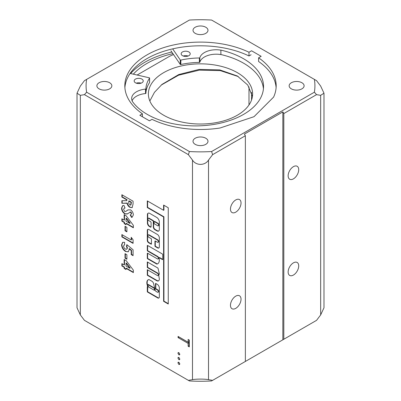 <?xml version="1.0" encoding="UTF-8"?>
<svg xmlns="http://www.w3.org/2000/svg" width="401" height="401" viewBox="0 0 401 401"><rect width="100%" height="100%" fill="white"/><g stroke="black" fill="none" stroke-linecap="round" stroke-linejoin="round"><path stroke-width="0.6" d="M182.48 55.664A4.531 2.617 180 0 1 181.152 53.814A4.531 2.617 180 0 1 183.949 51.398A4.531 2.617 180 0 1 188.891 51.965A4.531 2.617 180 0 1 190.214 53.814A4.531 2.617 180 0 1 187.417 56.23A4.531 2.617 180 0 1 182.48 55.664M188.084 56.035A4.531 2.617 0 0 0 183.287 56.035M135.488 82.796A4.531 2.617 180 0 1 134.165 80.942A4.531 2.617 180 0 1 136.962 78.526A4.531 2.617 180 0 1 141.899 79.092A4.531 2.617 180 0 1 143.227 80.942A4.531 2.617 180 0 1 140.43 83.363A4.531 2.617 180 0 1 135.488 82.796M141.092 83.162A4.531 2.617 0 0 0 136.295 83.162M170.921 50.752L180.255 64.376A0.451 0.261 0 0 0 180.841 64.526L180.841 60.085A54.606 31.529 180 0 1 199.392 57.98A0.451 0.261 0 0 0 199.828 57.759A16.526 9.539 180 0 1 220.871 50.15L220.901 50.1A68.115 39.328 180 0 1 243.597 58.767A68.115 39.328 180 0 1 263.547 86.571A68.115 39.328 180 0 1 221.502 122.906A68.115 39.328 180 0 1 147.267 114.38A68.115 39.328 180 0 1 132.255 101.273L132.35 101.258A16.526 9.539 180 0 1 131.653 98.526A16.526 9.539 180 0 1 145.523 89.107A0.451 0.261 0 0 0 145.904 88.857A54.606 31.529 180 0 1 149.558 78.145A0.451 0.261 0 0 0 149.302 77.809L130.125 73.433M172.671 48.867L180.255 59.939A0.451 0.261 0 0 0 180.841 60.085M263.442 88.791A68.115 39.328 0 0 0 243.597 63.203A68.115 39.328 0 0 0 220.901 54.536L220.901 50.1M220.871 50.15L220.871 54.591A16.526 9.539 0 0 0 199.828 62.2L199.828 57.759M199.392 57.98L199.392 62.416A0.451 0.261 0 0 0 199.828 62.2M199.392 62.416A54.606 31.529 0 0 0 180.841 64.526M149.558 78.145L149.558 82.586A0.451 0.261 0 0 0 149.558 82.4M149.558 82.586A54.606 31.529 0 0 0 145.904 93.298L145.904 88.857M145.523 89.107L145.523 93.548A0.451 0.261 0 0 0 145.904 93.298M145.523 93.548A16.526 9.539 0 0 0 132.109 100.746M252.435 96.446L247.793 85.072L237.352 76L219.728 69.889L199.076 69.413L178.766 74.546L162.004 84.395L154.47 92.32L149.839 100.992M237.352 72.661A52.115 30.09 0 0 0 180.555 66.14A52.115 30.09 0 0 0 148.385 93.939A52.115 30.09 0 0 0 163.648 115.212A52.115 30.09 0 0 0 220.445 121.734A52.115 30.09 0 0 0 252.615 93.939A52.115 30.09 0 0 0 237.352 72.661M137.122 75.027L168.164 57.107A36.255 20.932 180 0 1 173.528 54.556M161.222 85.062L178.57 75.213L199.322 70.14L220.299 70.616L238.294 76.566M148.139 234.996L148.46 234.811A1.358 0.787 60 0 1 149.142 234.881L157.718 239.833A1.358 0.787 60 0 1 158.681 241.497A1.358 0.787 60 0 1 158.4 242.119L158.079 242.304A1.358 0.787 60 0 1 157.398 242.239L155.267 241.006A0.451 0.261 -120 0 0 154.946 241.191L154.946 246.003A0.451 0.261 -120 0 0 155.267 246.555L157.573 247.888A2.496 1.439 -120 0 0 158.821 248.008A2.496 1.439 -120 0 0 159.337 246.866L159.337 237.883A2.817 1.624 -120 0 0 157.347 234.435L148.821 229.512A2.145 1.238 -120 0 0 147.748 229.407A2.145 1.238 -120 0 0 147.302 230.39L147.302 240.465A1.83 1.058 -120 0 0 148.596 242.705L151.112 244.159A0.451 0.261 -120 0 0 151.433 243.973L151.433 239.161A0.451 0.261 -120 0 0 151.112 238.61L148.821 237.287A1.358 0.787 60 0 1 147.934 236.089A1.358 0.787 60 0 1 148.139 234.996A1.358 0.787 60 0 1 148.821 235.066L157.398 240.019A1.358 0.787 60 0 1 158.36 241.683A1.358 0.787 60 0 1 158.079 242.304M158.315 225.808L158.631 225.623A1.393 0.807 -120 0 0 158.921 224.986A1.393 0.807 -120 0 0 157.718 223.182L154.746 221.467A0.451 0.261 -120 0 0 154.52 221.442L154.2 221.628A0.451 0.261 -120 0 0 154.104 221.833L154.104 223.317A0.451 0.261 -120 0 0 154.425 223.868L157.398 225.588A1.393 0.807 -120 0 0 158.315 225.808A1.393 0.807 -120 0 0 158.601 225.172A1.393 0.807 -120 0 0 157.398 223.367L154.425 221.653A0.451 0.261 -120 0 0 154.2 221.628M159.317 260.229A7.729 4.461 -120 0 0 159.042 258.104A0.451 0.261 60 0 1 159.347 257.793L162.415 259.567A0.451 0.261 -120 0 0 162.736 259.382L162.736 254.57A0.451 0.261 -120 0 0 162.415 254.013L147.618 245.472A0.451 0.261 -120 0 0 147.297 245.658L147.297 250.465A0.451 0.261 -120 0 0 147.618 251.021L157.398 256.665A1.358 0.787 60 0 1 158.36 258.334A1.358 0.787 60 0 1 158.079 258.956A1.358 0.787 60 0 1 157.398 258.886L147.618 253.242A0.451 0.261 -120 0 0 147.297 253.427L147.297 258.234A0.451 0.261 -120 0 0 147.618 258.79L156.701 264.033A0.451 0.261 -120 0 0 156.876 264.074A7.729 4.461 -120 0 0 157.713 263.768A7.729 4.461 -120 0 0 159.317 260.229M147.297 245.658L147.618 245.472L147.618 250.279A0.451 0.261 -120 0 0 147.939 250.836L157.718 256.48A1.358 0.787 60 0 1 158.681 258.149A1.358 0.787 60 0 1 158.4 258.77L158.079 258.956M159.327 279.116A3.789 2.185 -120 0 0 159.107 277.748A23.083 13.328 -120 0 0 158.701 275.071L159.372 274.104L157.994 268.109L147.297 261.933L147.297 267.487L157.398 273.317A1.358 0.787 60 0 1 158.36 274.981A1.358 0.787 60 0 1 158.079 275.607A1.358 0.787 60 0 1 157.398 275.537L147.297 269.708L147.297 275.256L156.786 280.735A3.789 2.185 -120 0 0 158.545 280.845A3.789 2.185 -120 0 0 159.327 279.116M147.618 262.119L147.618 267.302L157.718 273.131A1.358 0.787 60 0 1 158.681 274.795A1.358 0.787 60 0 1 158.4 275.422L158.079 275.607M154.435 290.254L154.751 290.068A0.451 0.261 -120 0 0 154.831 289.743L154.495 288.319A0.451 0.261 -120 0 0 154.19 287.883L148.425 284.555A0.451 0.261 -120 0 0 148.195 284.53L147.879 284.715A0.451 0.261 -120 0 0 147.809 285.086A5.489 3.168 -120 0 0 148.596 286.88A0.451 0.261 -120 0 0 148.821 287.121L154.205 290.229A0.451 0.261 -120 0 0 154.51 289.923L154.174 288.504A0.451 0.261 -120 0 0 153.869 288.068L148.104 284.74A0.451 0.261 -120 0 0 147.879 284.715M159.332 287.943A2.957 1.709 -120 0 0 157.087 284.239L155.814 283.502A0.451 0.261 -120 0 0 155.493 283.687L155.493 288.499A0.451 0.261 -120 0 0 155.814 289.056L157.398 289.968A1.358 0.787 60 0 1 158.36 291.632A1.358 0.787 60 0 1 158.079 292.254A1.358 0.787 60 0 1 157.398 292.189L156.109 291.447A1.524 0.882 60 0 1 155.007 289.562L153.498 283.171A3.278 1.89 -120 0 0 152.355 281.527A0.451 0.261 -120 0 0 152.25 281.447L149.032 279.587A0.451 0.261 -120 0 0 148.856 279.547A6.396 3.694 -120 0 0 148.164 279.803A6.396 3.694 -120 0 0 147.483 285.773A0.451 0.261 60 0 1 147.528 285.988L147.613 286.695A0.451 0.261 -120 0 0 147.292 286.88L147.292 291.532A0.451 0.261 -120 0 0 147.613 292.088L157.398 297.737A2.376 1.368 -120 0 0 158.846 298.028A2.376 1.368 -120 0 0 159.332 297.091L159.332 287.993A2.957 1.709 -120 0 0 159.332 287.943M155.493 283.687L155.814 283.502L155.814 288.314A0.451 0.261 -120 0 0 156.134 288.87L157.718 289.783A1.358 0.787 60 0 1 158.681 291.447A1.358 0.787 60 0 1 158.4 292.068L158.079 292.254M291.342 88.852A7.479 4.316 180 0 1 289.151 85.799A7.479 4.316 180 0 1 293.768 81.809A7.479 4.316 180 0 1 301.918 82.746A7.479 4.316 180 0 1 304.108 85.799A7.479 4.316 180 0 1 299.492 89.784A7.479 4.316 180 0 1 291.342 88.852M195.212 33.348A7.479 4.316 180 0 1 193.021 30.296A7.479 4.316 180 0 1 197.638 26.311A7.479 4.316 180 0 1 205.788 27.243A7.479 4.316 180 0 1 207.979 30.296A7.479 4.316 180 0 1 203.362 34.285A7.479 4.316 180 0 1 195.212 33.348M99.082 88.852A7.479 4.316 180 0 1 96.892 85.799A7.479 4.316 180 0 1 101.508 81.809A7.479 4.316 180 0 1 109.658 82.746A7.479 4.316 180 0 1 111.849 85.799A7.479 4.316 180 0 1 107.232 89.784A7.479 4.316 180 0 1 99.082 88.852M195.212 144.35A7.479 4.316 180 0 1 193.021 141.297A7.479 4.316 180 0 1 197.638 137.307A7.479 4.316 180 0 1 205.788 138.245A7.479 4.316 180 0 1 207.979 141.297A7.479 4.316 180 0 1 203.362 145.287A7.479 4.316 180 0 1 195.212 144.35M235.748 296.149A7.479 4.316 -60 0 1 239.487 295.778A7.479 4.316 -60 0 1 240.63 301.768A7.479 4.316 -60 0 1 235.748 308.359A7.479 4.316 -60 0 1 232.009 308.725A7.479 4.316 -60 0 1 230.861 302.735A7.479 4.316 -60 0 1 235.748 296.149M235.748 199.944A7.479 4.316 -60 0 1 239.487 199.573A7.479 4.316 -60 0 1 240.63 205.568A7.479 4.316 -60 0 1 235.748 212.154A7.479 4.316 -60 0 1 232.009 212.525A7.479 4.316 -60 0 1 230.861 206.535A7.479 4.316 -60 0 1 235.748 199.944M293.427 178.856A7.479 4.316 120 0 0 298.309 172.265A7.479 4.316 120 0 0 297.166 166.275A7.479 4.316 120 0 0 293.427 166.646A7.479 4.316 120 0 0 288.54 173.232A7.479 4.316 120 0 0 289.687 179.227A7.479 4.316 120 0 0 293.427 178.856M293.427 275.056A7.479 4.316 120 0 0 298.309 268.469A7.479 4.316 120 0 0 297.166 262.475A7.479 4.316 120 0 0 293.427 262.845A7.479 4.316 120 0 0 288.54 269.437A7.479 4.316 120 0 0 289.687 275.427A7.479 4.316 120 0 0 293.427 275.056M125.027 253.673L126.896 254.75L126.896 259.231L125.027 258.154L125.027 253.673M131.207 237.317L133.077 239.783L133.077 243.377L121.864 236.901L121.864 234.58L131.207 239.973L131.207 237.317M126.2 215.833L133.363 225.347L133.363 227.773L126.034 223.537L126.034 224.7L124.165 223.623L124.165 222.46L121.864 221.131L121.864 218.806L124.165 220.134L124.165 214.655L126.2 215.833M121.864 194.731L133.077 201.207L133.077 203.914L132.13 207.628L129.894 207.337C128.44 206.475 127.473 205.111 126.982 203.247L121.864 203.282L121.864 200.695L126.751 200.665L126.751 199.878L121.864 197.056L121.864 194.731M189.287 340.083L188.134 339.416L188.134 342.238L178.069 336.429L178.069 337.592L188.134 343.401L188.134 346.223L189.287 346.89L189.287 340.083M178.861 359.632L179.523 359.697L179.793 359.09L178.861 357.471L178.194 357.411L177.924 358.013L178.861 359.632L179.793 359.09M80.335 314.92L80.335 95.333L77.017 93.197L77.017 307.803L80.335 314.92L84.446 320.349L189.407 380.95A114.42 66.06 0 0 0 211.593 380.95L212.62 380.354L208.51 379.667C205.031 378.915 195.999 378.915 192.49 379.667L188.38 380.354M80.335 95.333L84.446 94.646L188.38 154.651L192.49 160.079C195.969 165.793 205.001 165.824 208.51 160.079L212.62 154.651L245.362 135.749L244.399 134.084L282.85 111.884L283.813 113.548L316.554 94.646L320.665 95.333L323.983 93.197L320.665 86.08L316.554 80.651L211.593 20.05A114.42 66.06 0 0 0 189.407 20.05L86.621 79.393A114.42 66.06 0 0 0 86.621 92.2L189.407 151.543A114.42 66.06 0 0 0 211.593 151.543L314.379 92.2A114.42 66.06 0 0 0 314.379 79.393M178.861 364.449L179.523 364.514L179.793 363.907L178.861 362.288L178.194 362.228L177.924 362.83L178.861 364.449L179.793 363.907M178.861 354.815L179.523 354.885L179.793 354.278L178.861 352.659L178.194 352.594L177.924 353.201L178.861 354.815L179.793 354.278M148.821 218.415L152.987 220.821A0.451 0.261 60 0 1 153.307 221.377L153.307 226.926A2.266 1.308 -120 0 0 154.911 229.703L156.956 230.881A3.358 1.94 -120 0 0 158.636 231.046A3.358 1.94 -120 0 0 159.332 229.512L159.332 221.994A3.749 2.165 -120 0 0 156.681 217.402L149.488 213.247A2.266 1.308 -120 0 0 148.355 213.137L147.869 213.412A2.266 1.308 -120 0 0 147.403 214.45L147.403 222.956A2.947 1.704 -120 0 0 149.488 226.57L150.44 227.121A0.907 0.521 -120 0 0 150.896 227.166A0.907 0.521 -120 0 0 151.082 226.75L151.082 222.68A0.907 0.521 -120 0 0 150.44 221.573L148.821 220.635A1.358 0.787 60 0 1 147.934 219.437A1.358 0.787 60 0 1 148.144 218.35A1.358 0.787 60 0 1 148.821 218.415L149.142 218.229L153.307 220.635A0.451 0.261 60 0 1 153.628 221.192L153.628 226.74A2.266 1.308 -120 0 0 155.232 229.517L157.277 230.695A3.358 1.94 -120 0 0 158.791 230.941M148.355 213.137L147.869 213.412M133.363 214.901L132.185 217.157L131.578 217.442L130.2 214.911L130.796 214.69L131.353 213.708L130.616 212.239L129.749 212.304L130.4 211.959L127.338 213.989L124.766 213.843C122.736 212.455 121.673 210.54 121.573 208.109L122.591 205.718L123.964 205.407L125.027 208.064L124.14 208.294L123.588 209.357L124.651 211.447L125.789 211.407L127.884 209.934L130.52 209.858C132.28 211.091 133.232 212.771 133.363 214.901M125.027 226.274L126.896 227.357L126.896 231.838L125.027 230.76L125.027 226.274M163.608 205.081L163.608 210.304L147.292 200.881L147.292 207.543L163.608 216.961L163.608 301.326L168.255 304.008L168.255 207.763L163.608 205.081M126.2 260.66L133.363 270.174L133.363 272.6L126.034 268.364L126.034 269.527L124.165 268.449L124.165 267.287L121.864 265.958L121.864 263.632L124.165 264.961L124.165 259.482L126.2 260.66M126.856 244.65L133.077 249.768L133.077 255.663L131.207 254.585L131.207 250.53L129.087 248.8L129.197 249.663L128.255 251.813L125.478 251.442C123.122 249.888 121.819 247.693 121.573 244.861L122.641 242.359L124.596 242.299L124.596 244.956L124.069 245.076L123.588 246.154C123.729 247.437 124.335 248.414 125.408 249.076L126.756 249.257L127.182 248.324L126.465 246.384L126.856 244.65M133.343 74.165A75.679 43.694 180 0 1 172.891 53.629M248.991 86.842L248.991 104.962M142.395 116.751L142.395 113.794A75.679 43.694 180 0 1 124.821 85.799A75.679 43.694 180 0 1 168.425 46.225A75.679 43.694 180 0 1 248.991 52.25L251.552 50.772L261.166 56.32L258.605 57.804A75.679 43.694 180 0 1 276.179 85.799A75.679 43.694 180 0 1 273.597 97.107L254.013 116.691L220.089 127.999A75.679 43.694 180 0 1 152.009 119.343L149.448 120.821L139.834 115.272L142.395 113.794M251.552 99.974L251.552 92.41M248.991 52.25L248.991 55.955A75.679 43.694 0 0 0 169.884 49.539A75.679 43.694 0 0 0 124.891 87.649M251.081 54.747L248.991 55.955M171.808 52.045A78.626 45.393 0 0 0 130.591 73.538M86.621 79.393L84.446 80.651L80.335 86.08L77.017 93.197M276.109 87.649A75.679 43.694 0 0 0 258.605 61.503L258.605 57.804M323.983 93.197L323.983 307.803L320.665 314.92L316.554 320.349L244.399 362.008M245.362 135.749L245.362 361.451L212.62 380.354M314.379 92.2L316.554 94.646M211.593 151.543L212.62 154.651M189.407 151.543L188.38 154.651M86.621 92.2L84.446 94.646M282.85 339.807L282.85 111.884M283.813 339.251L283.813 113.548M188.134 342.238L189.097 341.687L189.097 339.973M189.287 345.777L188.134 346.223M189.097 345.672L189.097 342.85L188.134 343.401M189.097 342.85L179.031 337.035L178.069 337.592M179.823 359.075L178.886 357.456M178.861 357.471L177.924 358.013M179.823 363.892L178.886 362.273M178.861 362.288L177.924 362.83M179.823 354.263L178.886 352.644M178.861 352.659L177.924 353.201M132.29 207.523L129.894 207.337M130.21 207.152C128.761 206.289 127.794 204.926 127.302 203.061L126.982 203.247M127.302 203.061L121.864 203.282M122.185 203.096L122.185 200.695M126.751 199.878L127.072 199.693L126.751 200.665M127.072 199.693L122.185 196.871L121.864 197.056M122.185 196.871L122.185 194.916M130.636 205.101L130.957 204.916L131.383 202.184L129.082 200.856L128.766 201.041L128.766 201.944C128.586 203.142 128.972 204.169 129.919 205.026L130.636 205.101L131.062 202.37L128.766 201.041M131.383 202.184L131.062 202.37M148.33 279.718A6.396 3.694 -120 0 0 147.799 285.587A0.451 0.261 60 0 1 147.844 285.803L147.613 291.347A0.451 0.261 -120 0 0 147.929 291.903L157.718 297.552L157.398 297.737M157.718 297.552A2.376 1.368 -120 0 0 158.996 297.918M147.613 286.695L147.292 286.88M147.844 286.459L147.528 286.645M147.618 267.302L147.297 267.487M147.618 269.888L147.618 275.071L157.107 280.55L156.786 280.735M157.107 280.55A3.789 2.185 -120 0 0 158.696 280.745M147.618 275.071L147.297 275.256M159.122 257.773L159.443 257.587A0.451 0.261 60 0 1 159.668 257.607L162.736 259.382L162.415 259.567M147.297 253.427L147.618 253.242L147.618 258.049A0.451 0.261 -120 0 0 147.939 258.605L157.022 263.848A0.451 0.261 -120 0 0 157.197 263.888A7.729 4.461 -120 0 0 157.874 263.668M148.144 218.35L148.465 218.164A1.358 0.787 60 0 1 149.142 218.229M148.19 213.232A2.266 1.308 -120 0 0 147.723 214.264L147.723 222.776A2.947 1.704 -120 0 0 149.804 226.385L150.761 226.936A0.907 0.521 -120 0 0 151.027 227.021M157.718 223.182L157.398 223.367M147.919 229.337A2.145 1.238 -120 0 0 147.623 230.204L147.623 240.279A1.83 1.058 -120 0 0 148.916 242.52L151.433 243.973L151.112 244.159M154.946 241.191L155.267 241.006L155.267 245.818A0.451 0.261 -120 0 0 155.588 246.374L157.894 247.703A2.496 1.439 -120 0 0 158.971 247.898M132.345 217.061L131.578 217.442M131.899 217.257L130.566 214.801M130.796 214.69L131.353 213.708M131.673 213.527L130.937 212.054L130.616 212.239M130.937 212.054L130.4 211.959M127.658 213.803L124.766 213.843M125.087 213.658C123.057 212.269 121.994 210.355 121.894 207.924L121.573 208.109M121.894 207.924L122.756 205.633M124.972 207.929L124.14 208.294M125.964 211.302L128.044 209.843M133.363 227.402L126.35 223.352L126.034 223.537M126.034 224.329L124.485 223.437L124.165 223.623M124.485 223.437L124.485 222.274L124.165 222.46M124.485 222.274L122.185 220.946L121.864 221.131M122.185 220.946L122.185 218.991M124.485 214.841L124.485 219.948L124.165 220.134M129.849 223.417L130.17 223.232L126.35 218.159L126.034 218.345L126.034 221.212L129.849 223.417L126.034 218.345M126.896 231.467L125.348 230.575L125.027 230.76M125.348 230.575L125.348 226.46M133.077 243.006L122.185 236.715L121.864 236.901M122.185 236.715L122.185 234.765M131.528 237.743L131.528 239.788L131.207 239.973M147.613 201.066L147.613 207.357L163.929 216.776L163.929 301.141L168.255 303.637M163.929 301.141L163.608 301.326M163.929 216.776L163.608 216.961M147.613 207.357L147.292 207.543M163.929 205.267L163.929 210.119L163.608 210.304M133.363 272.229L126.35 268.179L126.034 268.364M126.034 269.156L124.485 268.264L124.165 268.449M124.485 268.264L124.485 267.101L124.165 267.287M124.485 267.101L122.185 265.773L121.864 265.958M122.185 265.773L122.185 263.818M124.485 259.668L124.485 264.775L124.165 264.961M129.849 268.244L130.17 268.058L126.35 262.991L126.034 263.176L126.034 266.038L129.849 268.244L126.034 263.176M126.896 258.866L125.348 257.968L125.027 258.154M125.348 257.968L125.348 253.858M133.077 255.292L131.528 254.399L131.207 254.585M131.528 254.399L131.528 250.344L131.207 250.53M131.528 250.344L129.408 248.615L129.087 248.8M128.405 251.713L125.478 251.442M125.799 251.257C123.443 249.703 122.14 247.507 121.894 244.675L121.573 244.861M121.894 244.675L122.806 242.274M124.596 244.805L124.069 245.076M126.756 249.257L127.182 248.324M127.503 248.139L126.786 246.199L126.465 246.384M126.786 246.199L127.092 244.846M180.255 59.939L180.255 64.376M192.49 160.079L192.49 379.667M320.665 95.333L320.665 314.92M208.51 160.079L208.51 379.667M131.383 202.976L131.062 203.162M147.929 291.903L147.613 292.088M147.613 291.347L147.292 291.532M147.844 285.803L147.528 285.988M147.799 285.587L147.483 285.773M157.718 289.783L157.398 289.968M156.134 288.87L155.814 289.056M155.814 288.314L155.493 288.499M154.495 288.319L154.174 288.504M154.19 287.883L153.869 288.068M154.831 289.743L154.51 289.923M148.425 284.555L148.104 284.74M157.718 273.131L157.398 273.317M157.718 256.48L157.398 256.665M147.939 250.836L147.618 251.021M147.618 250.279L147.297 250.465M159.668 257.607L159.347 257.793M157.197 263.888L156.876 264.074M157.022 263.848L156.701 264.033M147.939 258.605L147.618 258.79M147.618 258.049L147.297 258.234M150.761 226.936L150.44 227.121M149.804 226.385L149.488 226.57M147.723 222.776L147.403 222.956M147.723 214.264L147.403 214.45M157.277 230.695L156.956 230.881M155.232 229.517L154.911 229.703M153.628 226.74L153.307 226.926M153.628 221.192L153.307 221.377M153.307 220.635L152.987 220.821M154.746 221.467L154.425 221.653M157.718 239.833L157.398 240.019M149.142 234.881L148.821 235.066M148.916 242.52L148.596 242.705M147.623 240.279L147.302 240.465M147.623 230.204L147.302 230.39M157.894 247.703L157.573 247.888M155.588 246.374L155.267 246.555M155.267 245.818L154.946 246.003M126.906 210.665L126.586 210.851M149.588 82.491L149.588 78.055M125.789 211.407L126.109 211.222"/></g></svg>
